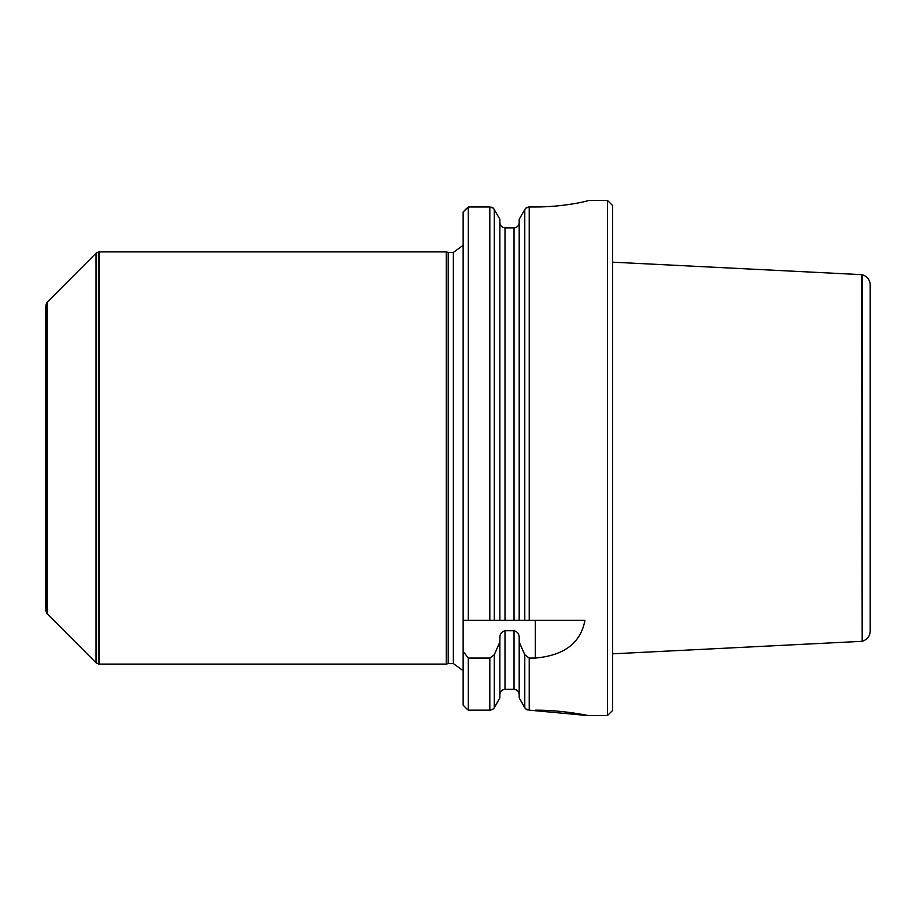 <?xml version="1.0" encoding="UTF-8"?>
<svg xmlns="http://www.w3.org/2000/svg" width="916" height="916" viewBox="0 0 916 916"><rect width="100%" height="100%" fill="white"/><g stroke="black" fill="none" stroke-linecap="round" stroke-linejoin="round"><path stroke-width="1.37" d="M46.727 613.285L45.8 610.331L45.8 305.669L46.727 302.715L46.727 613.285L96.02 662.795L99.111 664.1L99.111 251.9L446.287 251.9L446.287 664.1L99.111 664.1M463.153 705.16L466.794 708.881L463.153 705.16L463.153 651.39L468.305 658.066L489.82 658.066L494.274 654.745L499.861 642.024L499.861 637.731C499.838 633.952 501.556 631.616 505.014 630.723L514.036 630.723C517.506 631.616 519.223 633.952 519.189 637.731L519.189 642.024L524.776 654.745L529.23 658.066L535.288 658.066C564.199 655.524 580.755 642.94 584.946 620.304L519.189 620.304L519.189 219.256L525.589 208.23L519.189 219.256M466.794 708.881L468.305 710.152L468.305 658.066M519.189 222.554C518.914 225.748 517.197 227.511 514.036 227.866L505.014 227.866L514.036 227.866L514.036 620.304L519.189 620.304L468.305 620.304L468.305 206.97L463.153 211.974L466.805 208.23M468.305 620.304L463.153 620.304L463.153 211.974M468.305 710.152L489.82 710.152L493.461 708.881L494.274 707.793L493.461 708.881M492.43 207.566L493.461 208.23L489.82 206.97L468.305 206.97M493.461 208.23L499.861 219.256L493.461 208.23M499.861 697.9L494.274 707.793L499.861 697.9L499.861 642.024M499.861 222.554C500.136 225.737 501.853 227.511 505.014 227.866L505.014 620.304L499.861 620.304L499.861 219.256M526.62 709.557L524.776 707.793L519.189 697.9L519.189 642.024M519.189 697.9L525.589 708.881L529.23 710.152L588.358 715.625L607.423 715.625L607.423 200.375L588.358 200.432C589.011 200.89 563.466 207.085 535.288 206.97C563.466 207.085 589.011 200.89 588.358 200.432L588.29 200.489M535.288 206.97L529.23 206.97L525.589 208.23M535.288 710.152C563.443 710.049 589.045 715.728 588.358 715.625C589.034 715.728 563.455 710.06 535.288 710.152M519.189 694.626C518.903 691.443 517.185 689.691 514.036 689.347L505.014 689.347C501.865 689.691 500.147 691.443 499.861 694.626L499.987 693.458M463.153 620.304L463.153 651.39M490.942 207.073L491.846 207.325M492.43 709.557L491.858 709.797M490.942 710.049L489.82 710.152L489.82 658.066M526.62 207.566L527.204 207.325M528.108 207.073L529.23 206.97L529.23 620.304M528.108 710.049L527.192 709.797M500.262 692.611L500.686 691.763M501.178 691.111L501.865 690.458M502.541 690L503.365 689.622M504.35 689.393L505.014 689.347L505.014 630.723M505.014 227.866L502.827 227.363M500.056 223.996L499.884 223.035M514.036 630.723L514.036 689.347L514.918 689.427M515.857 689.691L516.59 690.046M517.357 690.595L517.929 691.168M518.479 691.946L518.834 692.702M519.097 693.664L519.189 694.511M518.994 223.996L518.662 224.901M518.261 225.599L517.632 226.355M517.025 226.882L514.895 227.786M607.423 715.625L612.575 710.472L612.575 205.528L607.423 200.375M448.21 663.585L453.363 663.585L453.363 252.415L448.21 252.415L448.21 663.585L446.287 664.1M46.727 302.715L96.02 253.205L96.02 662.795M47.243 301.982L47.243 614.018M870.2 284.807L870.2 631.193C869.857 636.402 867.189 639.746 862.185 641.234L862.185 274.766C867.189 276.254 869.857 279.598 870.2 284.807M862.185 641.234L861.67 274.651L612.575 262.171M489.82 620.304L489.82 206.97M494.274 707.793L494.274 654.745M494.274 620.304L494.274 209.329M524.776 707.793L524.776 654.745M524.776 620.304L524.776 209.329M529.23 710.152L529.23 658.066M535.288 620.304L535.288 658.066M96.02 253.205L98.596 251.992L98.596 664.008M96.535 252.839L96.535 663.161M448.21 252.415L446.287 251.9M453.363 663.585L463.153 670.672M453.363 252.415L463.153 245.328M861.67 641.349L612.575 653.829"/></g></svg>
